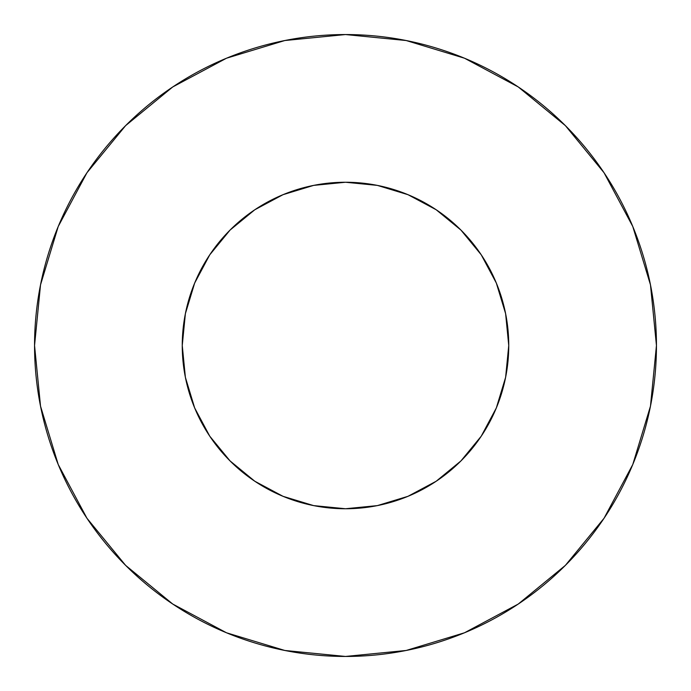 <?xml version="1.0" encoding="UTF-8"?>
<svg xmlns="http://www.w3.org/2000/svg" width="691" height="691" viewBox="0 0 691 691"><rect width="100%" height="100%" fill="white"/><g stroke="black" fill="none" stroke-linecap="round" stroke-linejoin="round"><path stroke-width="1.04" d="M182.251 345.5A163.249 163.249 0 0 1 345.5 182.251A163.249 163.249 0 0 1 508.749 345.5A163.249 163.249 0 0 1 345.5 508.749A163.249 163.249 0 0 1 182.251 345.5L185.387 377.346L194.681 407.975L209.762 436.194L230.068 460.932L254.806 481.238L283.025 496.319L313.654 505.613L345.5 508.749L377.346 505.613L407.975 496.319L436.194 481.238L460.932 460.932L481.238 436.194L496.319 407.975L505.613 377.346L508.749 345.5L505.613 313.654L496.319 283.025L481.238 254.806L460.932 230.068L436.194 209.762L407.975 194.681L377.346 185.387L345.5 182.251L313.654 185.387L283.025 194.681L254.806 209.762L230.068 230.068L209.762 254.806L194.681 283.025L185.387 313.654L182.251 345.5M34.55 345.5A310.95 310.95 0 0 1 345.5 34.55A310.95 310.95 0 0 1 656.45 345.5A310.95 310.95 0 0 1 345.5 656.45A310.95 310.95 0 0 1 34.55 345.5L40.527 406.161L58.217 464.499L86.954 518.259L125.624 565.376L172.741 604.046L226.501 632.783L284.839 650.473L345.5 656.45L406.161 650.473L464.499 632.783L518.259 604.046L565.376 565.376L604.046 518.259L632.783 464.499L650.473 406.161L656.45 345.5L650.473 284.839L632.783 226.501L604.046 172.741L565.376 125.624L518.259 86.954L464.499 58.217L406.161 40.527L345.5 34.55L284.839 40.527L226.501 58.217L172.741 86.954L125.624 125.624L86.954 172.741L58.217 226.501L40.527 284.839L34.55 345.5M604.046 172.741L565.376 125.624L518.336 87.014M172.741 86.954L125.624 125.624L87.014 172.664M86.954 518.259L125.624 565.376L172.664 603.986M518.259 604.046L565.376 565.376L603.986 518.336"/></g></svg>
